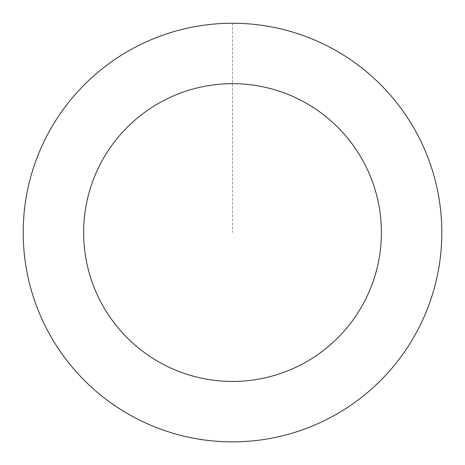 <?xml version="1.0" encoding="UTF-8"?>
<svg xmlns="http://www.w3.org/2000/svg" width="465" height="465" viewBox="0 0 465 465"><rect width="100%" height="100%" fill="white"/><g stroke="black" fill="none" stroke-linecap="round" stroke-linejoin="round"><path stroke-width="0.35" stroke-dasharray="2.33 1.74" d="M26.336 196.608A209.285 209.285 0 0 1 366.728 71.976A209.285 209.285 0 0 1 304.465 429.085A209.285 209.285 0 0 1 26.336 196.608A209.285 209.285 0 0 1 366.728 71.976A209.285 209.285 0 0 1 304.465 429.085A209.285 209.285 0 0 1 26.336 196.608M26.313 196.608A209.308 209.308 0 0 0 196.561 438.757A209.308 209.308 0 0 0 438.71 268.508A209.308 209.308 0 0 0 268.462 26.36A209.308 209.308 0 0 0 26.313 196.608M26.354 196.614A209.267 209.267 0 0 0 196.567 438.716A209.267 209.267 0 0 0 438.669 268.503A209.267 209.267 0 0 0 268.456 26.4A209.267 209.267 0 0 0 26.354 196.614M438.71 268.508A209.308 209.308 0 0 0 160.547 36.008A209.308 209.308 0 0 0 98.278 393.152A209.308 209.308 0 0 0 438.71 268.508M232.512 23.273L232.512 232.558"/><path stroke-width="0.7" d="M438.71 268.508A209.308 209.308 0 0 0 160.547 36.008A209.308 209.308 0 0 0 98.278 393.152A209.308 209.308 0 0 0 438.71 268.508M379.184 258.127A148.887 148.887 0 0 0 181.321 92.75A148.887 148.887 0 0 0 137.03 346.791A148.887 148.887 0 0 0 379.184 258.127"/></g></svg>
